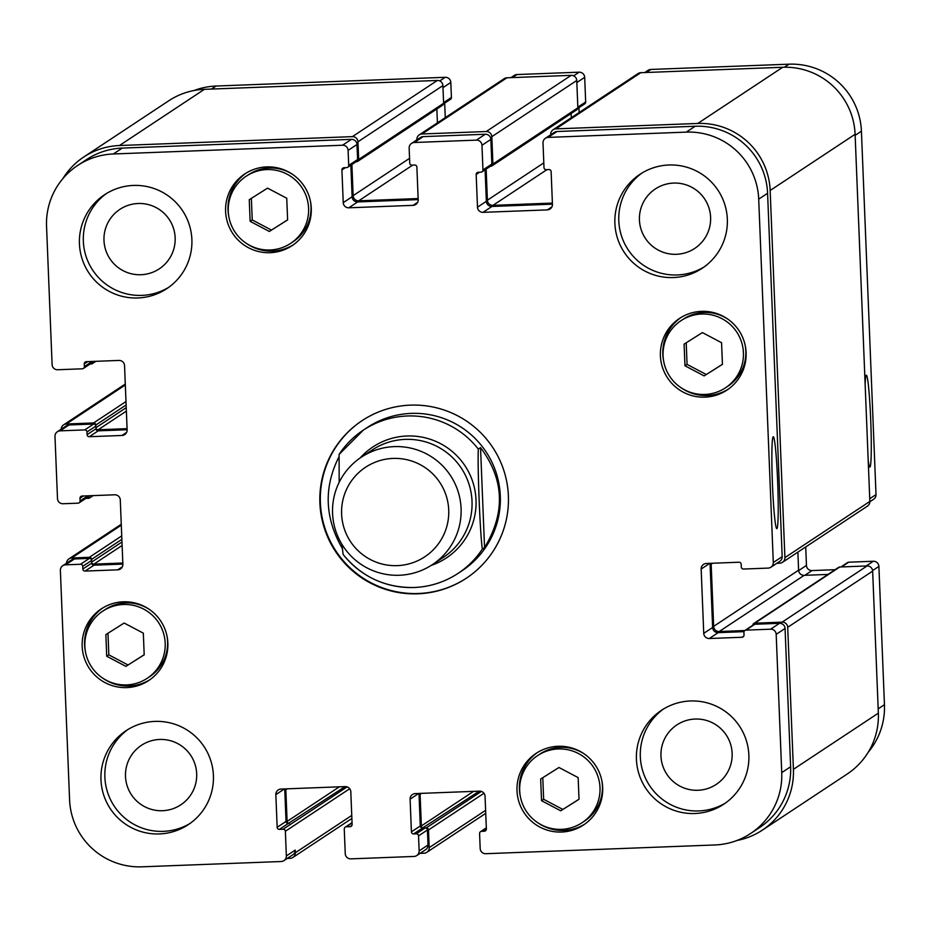 <?xml version="1.0" encoding="UTF-8"?>
<svg xmlns="http://www.w3.org/2000/svg" width="931" height="931" viewBox="0 0 931 931"><rect width="100%" height="100%" fill="white"/><g stroke="black" fill="none" stroke-linecap="round" stroke-linejoin="round"><path stroke-width="1.4" d="M484.551 547.603L482.328 549.081C480.07 533.358 477.405 466.92 478.313 449.091L480.536 447.625L484.551 547.603C505.638 512.678 504.299 479.349 480.536 447.625M478.313 449.091A85.873 85.687 -123.5 0 0 339.093 454.409L339.175 482.293M341.91 544.321L343.108 554.387A85.873 85.687 -123.5 0 0 482.328 549.081M342.212 548.266C324.756 517.88 323.616 487.53 338.779 457.202M466.501 578.104A94.462 94.252 56.5 0 1 324.931 528.156A94.462 94.252 56.5 0 1 362.264 420.533M417.938 593.803A94.462 94.252 56.5 0 1 362.031 420.684A94.462 94.252 56.5 0 1 492.755 447.474A94.462 94.252 56.5 0 1 417.938 593.803M339.059 454.444L363.334 430.122L367.245 427.527A85.873 85.687 56.5 0 1 486.087 451.884A85.873 85.687 56.5 0 1 462.009 570.773L458.087 573.368C444.727 582.108 430.075 586.821 414.12 587.519C385.108 587.892 361.414 576.836 343.027 554.352M432.356 564.652L443.307 557.401A64.414 64.262 -123.5 0 0 461.369 468.235A64.414 64.262 -123.5 0 0 372.237 449.976L361.286 457.214A64.414 64.262 -123.5 0 0 399.411 575.253A64.414 64.262 -123.5 0 0 450.418 475.473A64.414 64.262 -123.5 0 0 361.286 457.214M397.316 565.629A53.672 53.556 -123.5 0 0 440.468 483.457A53.672 53.556 -123.5 0 0 347.717 486.994A53.672 53.556 -123.5 0 0 397.316 565.629M865.132 384.166A45.98 2.642 -92.2 0 1 866.272 375.216A45.98 2.642 -92.2 0 1 866.365 375.193A45.98 2.642 -92.2 0 1 870.753 421.033A45.98 2.642 -92.2 0 1 869.868 467.071A45.98 2.642 -92.2 0 1 868.181 460.019M773.196 436.79A45.98 2.642 -92.2 0 1 773.289 436.755A45.98 2.642 -92.2 0 1 777.688 482.595A45.98 2.642 -92.2 0 1 776.791 528.645A45.98 2.642 -92.2 0 1 772.427 483.608A45.98 2.642 -92.2 0 1 773.196 436.79M869.845 501.762L873.615 499.272A5.365 5.353 -123.5 0 0 876.013 494.582L861.419 131.201A69.778 69.616 -123.5 0 0 789.011 64.181L650.862 69.453A5.365 5.353 -123.5 0 0 648.116 70.325L644.787 72.537M835.142 569.691L812.03 570.563A5.365 5.353 56.5 0 1 806.455 565.408L805.722 546.951M868.134 752.353A69.778 69.616 -123.5 0 0 884.45 704.686L878.899 566.409A5.365 5.353 -123.5 0 0 873.325 561.253L848.7 562.196A2.141 2.141 -123.5 0 0 847.594 562.545L840.937 566.956M443.54 103.9L450.464 99.326A2.141 2.141 -123.5 0 0 451.419 97.452L450.813 82.452A5.365 5.353 -123.5 0 0 445.251 77.296L216.073 86.036A69.778 69.616 -123.5 0 0 194.044 90.516M445.262 117.655L444.681 103.155M577.79 108.45L584.715 103.865A2.141 2.141 -123.5 0 0 585.669 101.991L584.68 77.343A5.365 5.353 -123.5 0 0 579.105 72.187L516.996 74.55A5.365 5.353 -123.5 0 0 514.249 75.434L510.921 77.645M579.129 112.546L578.931 107.693M560.718 810.808L541.539 800.695L540.667 779.038L558.972 767.493L578.151 777.606L579.024 799.264L560.718 810.808L579.024 799.205M542.785 777.699L543.646 799.298L562.824 809.423M541.539 800.695L543.646 799.298M125.894 666.363L106.716 656.25L105.855 634.581L124.16 623.037L143.327 633.15L144.2 654.819L125.894 666.363L144.2 654.749M107.961 633.255L108.834 654.854L128.001 664.967M106.716 656.25L108.834 654.854M269.315 231.458L250.136 221.345L249.264 199.676L267.569 188.132L286.748 198.245L287.621 219.914L269.315 231.458L287.609 219.844M251.37 198.35L252.243 219.949L271.421 230.062M250.136 221.345L252.243 219.949M704.127 375.903L684.96 365.79L684.087 344.133L702.393 332.588L721.572 342.701L722.433 364.358L704.127 375.903L722.433 364.3M686.194 342.794L687.066 364.393L706.245 374.506M684.96 365.79L687.066 364.393M290.647 243.363A40.254 40.161 -123.5 0 0 286.736 174.016A40.254 40.161 -123.5 0 0 234.938 231.959A40.254 40.161 -123.5 0 0 290.647 243.363L293.056 241.769A40.254 40.161 -123.5 0 0 310.337 200.805M293.102 174.749A40.254 40.161 -123.5 0 0 248.635 174.632L246.226 176.215M245.97 173.201A42.942 42.838 -123.5 0 0 228.945 217.191M246.18 243.247A42.942 42.838 -123.5 0 0 293.323 244.795M311.28 208.16A42.942 42.838 56.5 0 1 232.715 233.437A42.942 42.838 56.5 0 1 287.958 171.63A42.942 42.838 56.5 0 1 311.28 208.16M147.238 678.28A40.254 40.161 -123.5 0 0 143.316 608.921A40.254 40.161 -123.5 0 0 91.529 666.864A40.254 40.161 -123.5 0 0 147.238 678.28L149.647 676.686A40.254 40.161 -123.5 0 0 166.928 635.71M149.693 609.654A40.254 40.161 -123.5 0 0 105.226 609.537L102.817 611.132M102.55 608.118A42.942 42.838 -123.5 0 0 85.536 652.096M102.771 678.152A42.942 42.838 -123.5 0 0 149.903 679.7M167.859 643.065A42.942 42.838 56.5 0 1 89.295 668.342A42.942 42.838 56.5 0 1 144.538 606.535A42.942 42.838 56.5 0 1 167.859 643.065M582.061 822.725A40.254 40.161 -123.5 0 0 578.139 753.377A40.254 40.161 -123.5 0 0 526.352 811.308A40.254 40.161 -123.5 0 0 582.061 822.725L584.47 821.13A40.254 40.161 -123.5 0 0 601.752 780.155M584.517 754.11A40.254 40.161 -123.5 0 0 540.05 753.982L537.641 755.576M537.373 752.562A42.942 42.838 -123.5 0 0 520.359 796.552M537.594 822.597A42.942 42.838 -123.5 0 0 584.726 824.144M602.683 787.521A42.942 42.838 56.5 0 1 524.118 812.786A42.942 42.838 56.5 0 1 579.361 750.991A42.942 42.838 56.5 0 1 602.683 787.521M725.47 387.82A40.254 40.161 -123.5 0 0 721.56 318.46A40.254 40.161 -123.5 0 0 669.761 376.403A40.254 40.161 -123.5 0 0 725.47 387.82L727.879 386.225A40.254 40.161 -123.5 0 0 745.161 345.25M727.926 319.205A40.254 40.161 -123.5 0 0 683.459 319.077L681.05 320.671M680.794 317.657A42.942 42.838 -123.5 0 0 663.768 361.647M681.003 387.692A42.942 42.838 -123.5 0 0 728.147 389.239M746.103 352.616A42.942 42.838 56.5 0 1 667.527 377.881A42.942 42.838 56.5 0 1 722.77 316.075A42.942 42.838 56.5 0 1 746.103 352.616M758.707 199.141A69.778 69.616 -123.5 0 0 686.298 132.121L548.15 137.392A5.365 5.353 -123.5 0 0 543.006 142.955L543.995 167.615A2.141 2.141 -123.5 0 0 546.229 169.675L548.906 169.57A2.141 2.141 56.5 0 1 551.129 171.63L552.444 204.331A5.365 5.353 56.5 0 1 547.312 209.894L483.049 212.338A5.365 5.353 56.5 0 1 477.487 207.182L476.172 174.493A2.141 2.141 56.5 0 1 478.22 172.27L480.908 172.165A2.141 2.141 -123.5 0 0 482.956 169.942L481.967 145.283A5.365 5.353 -123.5 0 0 476.393 140.127L414.283 142.501A5.365 5.353 -123.5 0 0 409.151 148.064L409.745 163.076A2.141 2.141 -123.5 0 0 411.979 165.136L414.656 165.031A2.141 2.141 56.5 0 1 416.879 167.091L418.194 199.793A5.365 5.353 56.5 0 1 413.061 205.355L348.799 207.799A5.365 5.353 56.5 0 1 343.236 202.644L341.921 169.954A2.141 2.141 56.5 0 1 343.97 167.731L346.646 167.627A2.141 2.141 -123.5 0 0 348.706 165.404L348.101 150.391A5.365 5.353 -123.5 0 0 342.538 145.236L113.361 153.976A69.778 69.616 -123.5 0 0 46.55 226.314L52.101 364.591A5.365 5.353 -123.5 0 0 57.675 369.747L82.3 368.804A2.141 2.141 -123.5 0 0 84.36 366.581L84.256 363.905A2.141 2.141 56.5 0 1 86.304 361.682L118.97 360.437A5.365 5.353 56.5 0 1 124.545 365.592L127.128 429.901A5.365 5.353 56.5 0 1 121.984 435.464L89.318 436.709A2.141 2.141 56.5 0 1 87.095 434.649L86.99 431.972A2.141 2.141 -123.5 0 0 84.756 429.913L60.131 430.844A5.365 5.353 -123.5 0 0 54.987 436.418L57.489 498.585A5.365 5.353 -123.5 0 0 63.052 503.741L78.053 503.171A2.141 2.141 -123.5 0 0 80.101 500.948L79.996 498.26A2.141 2.141 56.5 0 1 82.056 496.037L114.711 494.792A5.365 5.353 56.5 0 1 120.285 499.947L122.869 564.267A5.365 5.353 56.5 0 1 117.725 569.83L85.07 571.075A2.141 2.141 56.5 0 1 82.836 569.016L82.731 566.327A2.141 2.141 -123.5 0 0 80.497 564.267L65.507 564.838A5.365 5.353 -123.5 0 0 60.375 570.4L69.581 799.799A69.778 69.616 -123.5 0 0 141.989 866.819L281.209 861.512A5.365 5.353 -123.5 0 0 286.352 855.95L285.363 831.29A2.141 2.141 -123.5 0 0 283.129 829.23L279.381 829.37A2.141 2.141 56.5 0 1 277.159 827.31L275.844 794.62A5.365 5.353 56.5 0 1 280.976 789.057L345.238 786.602A5.365 5.353 56.5 0 1 350.801 791.757L352.116 824.447A2.141 2.141 56.5 0 1 350.068 826.681L346.309 826.821A2.141 2.141 -123.5 0 0 344.261 829.044L345.25 853.704A5.365 5.353 -123.5 0 0 350.812 858.859L414.004 856.45A5.365 5.353 -123.5 0 0 419.136 850.887L418.543 835.875A2.141 2.141 -123.5 0 0 416.308 833.815L413.632 833.92A2.141 2.141 56.5 0 1 411.409 831.848L410.094 799.159A5.365 5.353 56.5 0 1 415.226 793.596L479.488 791.141A5.365 5.353 56.5 0 1 485.051 796.296L486.366 828.997A2.141 2.141 56.5 0 1 484.318 831.22L481.641 831.325A2.141 2.141 -123.5 0 0 479.581 833.548L480.187 848.548A5.365 5.353 -123.5 0 0 485.749 853.704L714.927 844.964A69.778 69.616 -123.5 0 0 781.737 772.637L776.186 634.348A5.365 5.353 -123.5 0 0 770.612 629.193L745.987 630.136A2.141 2.141 -123.5 0 0 743.927 632.358L744.032 635.047A2.141 2.141 56.5 0 1 741.984 637.27L709.317 638.515A5.365 5.353 56.5 0 1 703.743 633.359L701.159 569.039A5.365 5.353 56.5 0 1 706.303 563.476L738.97 562.231A2.141 2.141 56.5 0 1 741.192 564.291L741.297 566.979A2.141 2.141 -123.5 0 0 743.532 569.039L768.156 568.096A5.365 5.353 -123.5 0 0 773.3 562.533L758.707 199.141L767.586 193.264L782.18 556.657A5.365 5.353 56.5 0 1 779.794 561.335L770.903 567.212M191.879 239.558A56.36 56.232 56.5 0 1 88.759 272.725A56.36 56.232 56.5 0 1 161.261 191.611A56.36 56.232 56.5 0 1 191.879 239.558M213.408 775.523A56.36 56.232 56.5 0 1 110.289 808.69A56.36 56.232 56.5 0 1 182.79 727.577A56.36 56.232 56.5 0 1 213.408 775.523M748.861 755.099A56.36 56.232 56.5 0 1 645.742 788.266A56.36 56.232 56.5 0 1 718.243 707.153A56.36 56.232 56.5 0 1 748.861 755.099M727.332 219.122A56.36 56.232 56.5 0 1 624.212 252.301A56.36 56.232 56.5 0 1 696.714 171.176A56.36 56.232 56.5 0 1 727.332 219.122M106.541 193.439A56.36 56.232 -123.5 0 0 92.669 270.13A56.36 56.232 -123.5 0 0 168.674 287.365M103.981 240.466A35.681 35.599 -123.5 0 0 159.248 268.861A35.681 35.599 -123.5 0 0 169.256 219.472A35.681 35.599 -123.5 0 0 103.981 240.466M128.071 729.415A56.36 56.232 -123.5 0 0 114.199 806.106A56.36 56.232 -123.5 0 0 190.203 823.341M125.499 776.442A35.681 35.599 -123.5 0 0 180.777 804.838A35.681 35.599 -123.5 0 0 190.785 755.448A35.681 35.599 -123.5 0 0 125.499 776.442M663.524 708.991A56.36 56.232 -123.5 0 0 649.652 785.683A56.36 56.232 -123.5 0 0 725.656 802.918M660.963 756.019A35.681 35.599 -123.5 0 0 716.23 784.414A35.681 35.599 -123.5 0 0 726.238 735.013A35.681 35.599 -123.5 0 0 660.963 756.019M641.994 173.015A56.36 56.232 -123.5 0 0 628.122 249.706A56.36 56.232 -123.5 0 0 704.127 266.941M639.434 220.042A35.681 35.599 -123.5 0 0 694.701 248.437A35.681 35.599 -123.5 0 0 704.709 199.048A35.681 35.599 -123.5 0 0 639.434 220.042M545.403 138.277L554.294 132.4A5.365 5.353 56.5 0 1 557.029 131.515L695.178 126.244A69.778 69.616 56.5 0 1 767.586 193.264M485.098 169.756L486.366 201.305A5.365 5.353 -123.5 0 0 491.94 206.461L552.444 204.157M411.537 143.386L420.428 137.509A5.365 5.353 56.5 0 1 423.174 136.624L485.284 134.25A5.365 5.353 56.5 0 1 490.858 139.406L491.847 164.065A2.141 2.141 56.5 0 1 490.881 165.939L482.002 171.816M350.847 165.218L352.116 196.767A5.365 5.353 -123.5 0 0 357.69 201.922L418.194 199.618M77.657 165.462L86.548 159.585A69.778 69.616 56.5 0 1 122.252 148.099L351.418 139.359A5.365 5.353 56.5 0 1 356.992 144.514L357.597 159.527A2.141 2.141 56.5 0 1 356.631 161.389L347.752 167.277M93.158 361.414A2.141 2.141 56.5 0 1 92.285 362.578L83.406 368.455M127.07 428.656L98.162 429.761A2.141 2.141 -123.5 0 1 95.94 427.701L95.974 428.772A2.141 2.141 -123.5 0 0 98.209 430.832L127.116 429.738M57.385 431.728L66.264 425.851A5.365 5.353 56.5 0 1 69.01 424.967L93.647 424.036A2.141 2.141 56.5 0 1 95.87 426.095L86.99 431.972M88.899 495.781A2.141 2.141 56.5 0 1 88.038 496.933L79.147 502.821M122.822 563.022L93.903 564.128A2.141 2.141 -123.5 0 1 91.68 562.056L91.727 563.139A2.141 2.141 -123.5 0 0 93.95 565.198L122.857 564.093M62.761 565.722L71.652 559.845A5.365 5.353 56.5 0 1 74.399 558.961L89.388 558.391A2.141 2.141 56.5 0 1 91.61 560.45L82.731 566.327M351.871 818.454L292.951 857.428A5.365 5.353 56.5 0 0 295.336 852.749L295.232 850.073A5.365 5.353 56.5 0 1 292.846 854.751L283.955 860.628M284.735 788.906L286.038 821.433A2.141 2.141 -123.5 0 0 288.273 823.493L345.04 786.614M485.738 813.345L426.817 852.319A5.365 5.353 56.5 0 0 429.203 847.641L428.493 829.952A2.141 2.141 56.5 0 0 426.27 827.892L425.199 827.938A2.141 2.141 56.5 0 1 427.422 829.998L428.027 844.999A5.365 5.353 56.5 0 1 425.63 849.689L416.751 855.566M418.985 793.456L420.288 825.972A2.141 2.141 -123.5 0 0 422.523 828.031L479.29 791.152M744.881 630.496L753.773 624.608A2.141 2.141 56.5 0 1 754.866 624.259L779.503 623.316A5.365 5.353 56.5 0 1 785.066 628.472L790.628 766.76A69.778 69.616 56.5 0 1 759.51 827.601L750.619 833.489M710.05 563.336L712.634 627.482A5.365 5.353 -123.5 0 0 718.197 632.638L744.02 631.649M550.733 134.751L550.721 134.436A5.365 5.353 56.5 0 1 555.854 128.874L697.75 123.462A69.778 69.616 56.5 0 1 770.158 190.483L784.903 557.622A5.365 5.353 56.5 0 1 779.771 563.185L776.815 563.302M486.145 169.07L487.402 200.2A5.365 5.353 -123.5 0 0 492.965 205.355L552.397 203.086M711.203 563.29A5.365 5.353 -123.5 0 0 711.168 564.198L713.658 626.365A5.365 5.353 -123.5 0 0 719.232 631.521L744.8 630.543M416.867 139.859L416.855 139.545A5.365 5.353 56.5 0 1 421.987 133.983L486.25 131.527A5.365 5.353 56.5 0 1 491.812 136.682L492.918 164.019A2.141 2.141 56.5 0 1 490.858 166.242L490.393 166.265M752.772 625.271A2.141 2.141 56.5 0 1 754.82 623.188L782.133 622.141A5.365 5.353 56.5 0 1 787.707 627.296L793.41 769.332A69.778 69.616 56.5 0 1 736.956 840.484M426.817 852.319A5.365 5.353 56.5 0 1 424.07 853.203L420.079 853.355M420.137 793.41A5.365 5.353 -123.5 0 0 420.09 794.306L421.359 825.937A2.141 2.141 -123.5 0 0 423.593 827.996M351.895 164.531L353.14 195.661A5.365 5.353 -123.5 0 0 358.714 200.817L418.147 198.547M62.866 178.647A69.778 69.616 56.5 0 1 119.459 145.527L352.384 136.636A5.365 5.353 56.5 0 1 357.958 141.791L358.668 159.48A2.141 2.141 56.5 0 1 356.608 161.703L356.131 161.726M93.275 361.414L93.286 361.775A2.141 2.141 56.5 0 1 91.238 363.998L90.063 364.044M285.875 788.871A5.365 5.353 -123.5 0 0 285.84 789.767L287.109 821.398A2.141 2.141 -123.5 0 0 289.343 823.458M61.155 429.238A5.365 5.353 56.5 0 1 66.299 424.001L93.6 422.953A2.141 2.141 56.5 0 1 95.835 425.025L95.87 426.095M89.015 495.769L89.12 498.283L85.815 498.411M66.532 563.232A5.365 5.353 56.5 0 1 71.675 557.995L89.341 557.32A2.141 2.141 56.5 0 1 91.575 559.38L91.61 560.45M292.951 857.428A5.365 5.353 56.5 0 1 290.204 858.312L287.283 858.429M827.973 574.427L804.175 575.335A5.365 5.353 56.5 0 1 798.6 570.179L797.879 552.141M782.517 562.301L867.448 506.115A5.365 5.353 -123.5 0 0 869.845 501.437L855.1 134.297A69.778 69.616 -123.5 0 0 782.692 67.276L640.796 72.688A5.365 5.353 -123.5 0 0 638.049 73.572L553.107 129.758M491.952 165.893L576.894 109.707A2.141 2.141 -123.5 0 0 577.86 107.833L576.755 80.497A5.365 5.353 -123.5 0 0 571.192 75.341L506.93 77.797A5.365 5.353 -123.5 0 0 504.183 78.681L419.241 134.867M571.285 117.737L571.11 113.535M762.291 830.184L847.233 773.998A69.778 69.616 -123.5 0 0 878.352 713.146L872.65 571.11A5.365 5.353 -123.5 0 0 867.075 565.955L839.762 567.002A2.141 2.141 -123.5 0 0 838.668 567.351L753.726 623.537M437.419 122.845L436.86 108.985M357.702 161.354L442.644 105.168A2.141 2.141 -123.5 0 0 443.61 103.294L442.9 85.605A5.365 5.353 -123.5 0 0 437.326 80.45L204.401 89.329A69.778 69.616 -123.5 0 0 168.709 100.816L83.767 157.002M89.12 498.283L93.147 495.618M431.146 565.431A66.555 66.404 -123.5 0 0 465.011 465.826A66.555 66.404 -123.5 0 0 360.099 458.017M695.178 126.244L686.298 132.121M557.029 131.515L548.15 137.392M551.943 206.822L547.312 209.894M491.94 206.461L483.049 212.338M486.366 201.305L477.487 207.182M479.616 172.212L476.172 174.493M491.847 164.065L482.956 169.942M490.858 139.406L481.967 145.283M485.284 134.25L476.393 140.127M423.174 136.624L414.283 142.501M417.693 202.283L413.061 205.355M357.69 201.922L348.799 207.799M352.116 196.767L343.236 202.644M345.366 167.673L341.921 169.954M357.597 159.527L348.706 165.404M356.992 144.514L348.101 150.391M351.418 139.359L342.538 145.236M122.252 148.099L113.361 153.976M92.111 361.461L84.36 366.581M87.7 361.624L84.256 363.905M126.616 432.403L121.984 435.464M98.209 430.832L89.318 436.709M95.974 428.772L87.095 434.649M93.647 424.036L84.756 429.913M69.01 424.967L60.131 430.844M87.851 495.816L80.101 500.948M83.441 495.99L79.996 498.26M122.357 566.758L117.725 569.83M93.95 565.198L85.07 571.075M91.727 563.139L82.836 569.016M89.388 558.391L80.497 564.267M74.399 558.961L65.507 564.838M295.232 850.073L286.352 855.95M286.038 821.433L277.159 827.31M288.273 823.493L279.381 829.37M284.455 788.918L275.844 794.62M351.918 825.448L350.068 826.681M428.027 844.999L419.136 850.887M427.422 829.998L418.543 835.875M425.199 827.938L416.308 833.815M420.288 825.972L411.409 831.848M422.523 828.031L413.632 833.92M418.706 793.468L410.094 799.159M486.168 829.998L484.318 831.22M486.343 828.206L481.641 831.325M790.628 766.76L781.737 772.637M785.066 628.472L776.186 634.348M779.503 623.316L770.612 629.193M754.866 624.259L745.987 630.136M743.834 636.048L741.984 637.27M718.197 632.638L709.317 638.515M712.634 627.482L703.743 633.359M709.771 563.348L701.159 569.039M782.18 556.657L773.3 562.533M784.391 67.23L789.011 64.181M855.147 135.344L861.419 131.201M646.277 72.478L650.862 69.453M577.825 107.181L585.669 101.991M576.836 82.522L584.68 77.343M573.612 75.818L579.105 72.187M512.422 77.587L516.996 74.55M443.575 102.643L451.419 97.452M442.981 87.63L450.813 82.452M439.746 80.927L445.251 77.296M211.488 89.062L216.073 86.036M878.177 708.84L884.45 704.686M872.591 570.575L878.899 566.409M866.167 565.99L873.325 561.253M841.531 566.932L848.7 562.196M804.861 575.311L812.03 570.563M798.635 570.587L806.455 565.408M869.74 498.737L876.013 494.582M420.09 794.306L421.545 793.352M421.359 825.937L473.611 791.362M426.27 827.892L481.408 791.42M428.493 829.952L483.969 793.259M429.203 847.641L485.621 810.331M346.309 826.821L352.058 823.016M285.84 789.767L287.283 788.813M287.109 821.398L339.361 786.823M283.129 829.23L347.147 786.881M285.363 831.29L349.719 788.72M295.336 852.749L351.755 815.428M71.675 557.995L121.298 525.165M89.341 557.32L121.728 535.895M91.575 559.38L121.868 539.34M91.68 562.056L121.973 542.017M93.903 564.128L122.112 545.461M66.299 424.001L125.324 384.957M93.6 422.953L125.988 401.54M95.835 425.025L126.127 404.985M95.94 427.701L126.232 407.662M98.162 429.761L126.372 411.106M93.286 361.775L93.88 361.391M119.459 145.527L204.401 89.329M352.384 136.636L437.326 80.45M357.958 141.791L442.9 85.605M358.668 159.48L443.61 103.294M353.14 195.661L409.559 158.34M358.714 200.817L412.689 165.101M421.987 133.983L506.93 77.797M486.25 131.527L571.192 75.341M491.812 136.682L576.755 80.497M492.918 164.019L577.86 107.833M487.402 200.2L543.809 162.878M492.965 205.355L546.939 169.651M555.854 128.874L640.796 72.688M697.75 123.462L782.692 67.276M770.158 190.483L855.1 134.297M784.903 557.622L869.845 501.437M711.168 564.198L712.611 563.243M713.658 626.365L798.6 570.179M719.232 631.521L804.175 575.335M754.82 623.188L839.762 567.002M782.133 622.141L867.075 565.955M787.707 627.296L872.65 571.11M793.41 769.332L878.352 713.146M480.536 831.674L486.319 827.845M352.046 822.655L345.215 827.17M121.263 524.258L68.929 558.879M125.278 384.049L63.552 424.885M95.858 361.309L92.332 363.649"/></g></svg>
